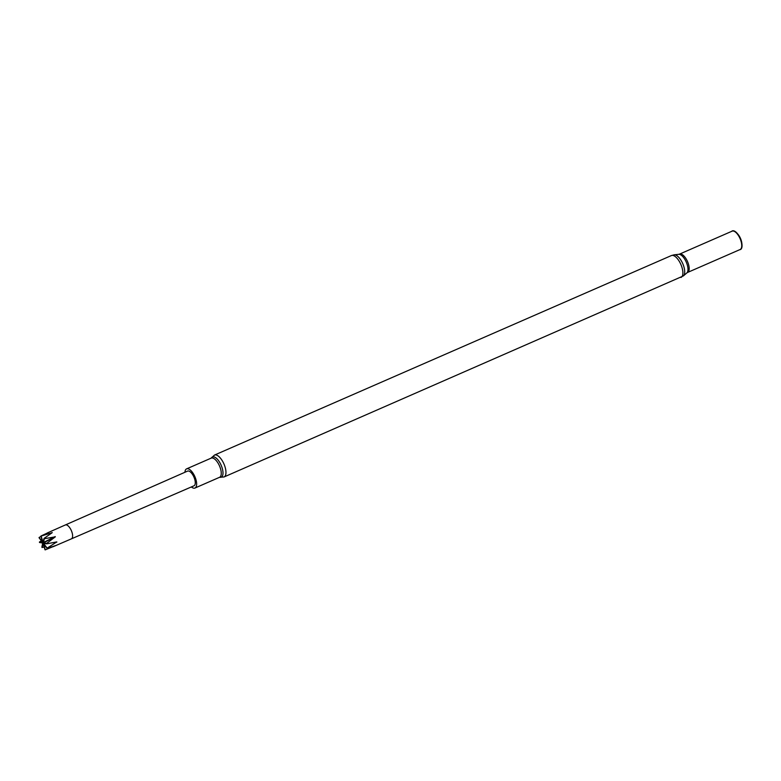 <?xml version="1.0" encoding="UTF-8"?>
<svg xmlns="http://www.w3.org/2000/svg" width="781" height="781" viewBox="0 0 781 781"><rect width="100%" height="100%" fill="white"/><g stroke="black" fill="none" stroke-linecap="round" stroke-linejoin="round"><path stroke-width="1.17" d="M732.139 231.147A10.016 4.286 66.4 0 1 740.066 238.615A10.016 4.286 66.4 0 1 740.154 249.5L687.583 272.452A10.016 4.286 66.4 0 0 687.505 261.557A10.016 4.286 66.4 0 0 679.577 254.098L732.139 231.147M731.67 231.352A10.163 4.344 66.4 0 1 737.293 233.47A10.163 4.344 66.4 0 1 741.95 244.141A10.163 4.344 66.4 0 1 739.685 249.705M737.293 233.47L738.006 234.32A8.308 3.554 66.4 0 1 741.813 243.037L741.95 244.141M193.6 476.371A8.015 3.427 -113.6 0 0 187.567 471.109L65.34 524.959A7.576 3.241 66.4 0 1 71.344 530.602A7.576 3.241 66.4 0 1 71.403 538.841A7.576 3.241 66.4 0 1 71.403 538.851L193.991 485.802A8.015 3.427 -113.6 0 0 193.6 476.371M184.941 472.261A10.456 4.471 66.4 0 1 186.6 468.864A10.456 4.471 66.4 0 1 194.889 476.664A10.456 4.471 66.4 0 1 194.967 488.037A10.456 4.471 66.4 0 1 191.355 486.944M49.408 532.056L40.934 536.03A7.429 3.173 66.4 0 1 41.149 536.069L52.229 532.662L44.078 538.373A7.429 3.173 66.4 0 1 44.322 538.695L55.305 536.85L46.645 543.391A7.429 3.173 66.4 0 1 46.772 543.81L56.808 541.907L47.133 548.145A7.429 3.173 66.4 0 1 47.065 548.408L55.92 545.47L45.259 549.853A7.429 3.173 66.4 0 1 45.034 549.814L43.238 543.742L42.106 547.51A7.429 3.173 66.4 0 1 41.862 547.188L42.721 543.049L39.538 542.492A7.429 3.173 66.4 0 1 39.411 542.073L41.305 540.725M44.214 547.032L42.106 547.51M39.411 542.073L42.584 542.434L39.05 537.738A7.429 3.173 66.4 0 1 39.118 537.474L41.042 536.401M47.065 548.408L43.541 543.693L45.259 549.853M46.772 543.81L43.599 543.449L47.133 548.145M44.322 538.695L43.463 542.834L46.645 543.391M41.149 536.069L42.945 542.141L44.078 538.373M39.118 537.474L42.652 542.19L40.934 536.03M43.336 542.561A222.858 22.727 153.6 0 0 55.168 536.586M43.463 542.834A222.858 22.727 153.6 0 0 55.305 536.85M43.599 543.449A222.858 125.458 175.2 0 1 44.4 543.361M54.445 542.356A222.858 125.458 175.2 0 1 56.828 542.151M51.478 533.179A222.858 157.606 128.2 0 0 52.063 532.535M671.416 255.553L214.492 455.069A11.949 5.106 66.4 0 1 223.952 463.973A11.949 5.106 66.4 0 1 224.049 476.966L683.404 275.908A11.608 4.969 66.4 0 0 682.75 263.636A11.608 4.969 66.4 0 0 674.198 254.811L671.416 255.553A11.949 5.106 66.4 0 1 680.876 264.456A11.949 5.106 66.4 0 1 680.973 277.45M674.198 254.811L678.718 254.323A10.241 4.374 66.4 0 1 686.255 262.104A10.241 4.374 66.4 0 1 686.841 272.92L683.404 275.908M211.29 458.086A11.002 4.706 66.4 0 1 221.14 465.203A11.002 4.706 66.4 0 1 219.666 477.259M214.492 455.069L211.212 458.115A10.456 4.471 66.4 0 1 219.5 465.915A10.456 4.471 66.4 0 1 219.588 477.289L224.049 476.966M65.028 525.154A7.576 3.241 66.4 0 1 65.34 524.959L47.26 532.974M678.718 254.323L679.577 254.098M686.841 272.92L687.583 272.452M194.967 488.037L219.588 477.289M186.6 468.864L211.212 458.115M53.108 546.72L71.403 538.851"/></g></svg>
